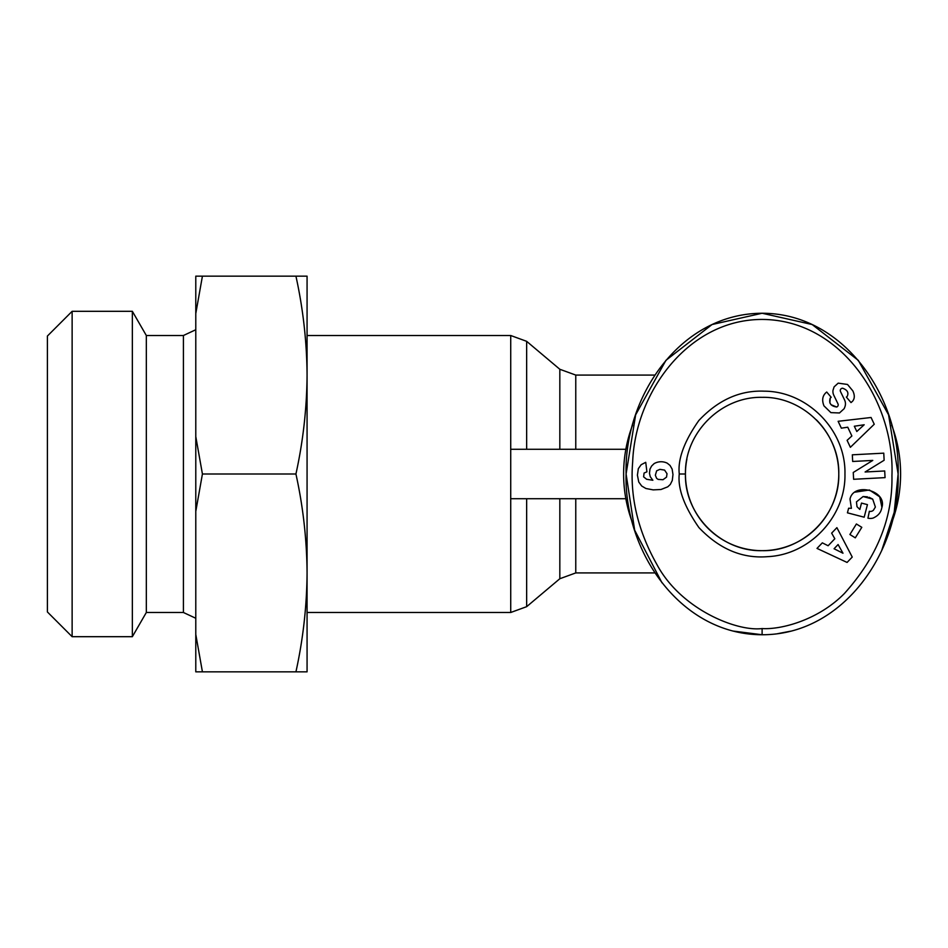 <?xml version="1.0" encoding="UTF-8"?>
<svg xmlns="http://www.w3.org/2000/svg" width="948" height="948" viewBox="0 0 948 948"><rect width="100%" height="100%" fill="white"/><g stroke="black" fill="none" stroke-linecap="round" stroke-linejoin="round"><path stroke-width="1.42" d="M762.109 628.56C736.952 631.771 681.02 609.434 657.011 564.712C637.885 530.88 629.78 496.622 632.672 461.937C635.196 393.041 687.727 319.464 762.109 319.44C841.788 319.749 894.912 402.402 891.938 475.671C892.826 518.035 876.971 557.329 844.336 593.578C817.863 620.43 780.654 629.792 762.109 628.56L762.109 634.745C679.917 634.591 623.831 550.705 626.095 473.751C624.151 396.714 680.024 313.527 762.109 313.255L812.175 324.536L858.284 360.335L888.572 414.833L898.123 474L894.213 512.252L881.616 550.752M844.952 474C845.936 516.233 809.912 554.781 767.702 556.654C742.296 558.763 719.366 549.07 698.925 527.586C684.172 506.362 677.619 488.493 679.266 474C677.642 459.27 684.148 441.46 698.818 420.545C718.181 399.949 739.997 390.161 764.266 391.18C807.755 391.24 846.031 430.522 844.952 474M686.921 458.998A76.67 76.67 0 0 0 762.109 550.669A76.67 76.67 0 0 0 838.779 474C839.774 515.12 803.051 551.665 762.133 550.669C721.215 551.748 684.42 515.048 685.44 474C684.539 432.916 720.871 396.394 762.216 397.331C803.134 396.406 839.762 432.892 838.779 474A76.67 76.67 0 0 0 816.335 419.81M851.411 508.329L850.012 499.075L851.411 508.329L848.626 508.223L847.429 512.832L864.173 517.193L867.444 504.632L861.495 503.092L859.848 509.431M857.016 506.706L856.447 501.895L857.016 506.706L859.718 509.349M869.091 497.285L872.705 499.122L875.383 507.05L872.705 499.122L863.095 496.539L856.447 501.895L863.095 496.539L867.467 496.835M852.833 390.872C854.859 395.209 854.752 398.67 852.525 401.265C854.752 398.67 854.859 395.209 852.833 390.872L847.512 384.461L838.186 383.146L847.512 384.461M824.002 405.91C821.774 400.411 822.39 396.015 825.874 392.733C822.39 396.015 821.774 400.411 824.002 405.91L830.898 412.629L824.002 405.91M632.541 522.893A138.491 138.491 0 0 1 632.541 425.107M891.689 425.119A138.491 138.491 0 0 1 891.701 522.834M654.902 572.924L575.768 572.924L575.768 498.731M654.902 375.076L575.768 375.076L575.768 449.269M559.83 498.731L559.83 578.73L526.65 606.673L526.65 498.731M559.83 449.269L559.83 369.27L526.65 341.327L526.65 449.269M625.846 498.731L510.723 498.731L510.723 612.491L307.069 612.491M625.846 449.269L510.723 449.269L510.723 335.509L307.069 335.509L307.069 375.088M850.012 499.075C853.579 481.797 887.233 490.566 881.924 507.381L881.427 509.289C880.396 513.164 877.587 516.103 873.001 518.106A10.665 10.665 0 0 1 867.941 518.177L869.363 511.28A4.325 4.325 0 0 0 873.392 510.261L875.383 507.05M295.93 276.152C303.111 308.835 306.82 341.813 307.069 375.076L307.069 276.152L202.422 276.152L195.786 313.563L195.786 634.437L202.422 671.848L307.069 671.848L307.069 572.924C306.82 606.187 303.111 639.165 295.93 671.848M195.786 436.59L202.422 474L195.786 511.41M183.414 612.491L146.324 612.491L146.324 335.509L183.414 335.509L183.414 612.491L195.786 618.262M146.324 335.509L132.353 311.311L132.353 636.689L146.324 612.491M72.131 636.689L47.4 611.958L47.4 336.042L72.131 311.311L72.131 636.689L132.353 636.689M510.723 498.731L510.723 449.269M790.502 631.202L777.419 633.726M661.988 582.807L634.662 530.169L626.095 474L635.646 414.833L665.934 360.335L712.043 324.536L762.109 313.255C844.502 313.207 900.79 398.433 898.123 474.344C900.41 550.255 844.064 634.947 762.109 634.745L733.124 631.06M295.93 474C303.111 441.318 306.82 408.339 307.069 375.076L307.069 572.924C306.82 539.661 303.111 506.682 295.93 474L202.422 474M838.127 421.303L871.07 417.487L874.246 424.242L850.38 447.302L847.097 440.346L851.885 435.973L847.749 427.204L841.35 428.164L838.127 421.303M849.894 534.506L856.4 523.983L861.803 527.325L855.297 537.848L849.894 534.506M852.525 401.265L851.02 402.58L846.363 397.105L847.204 396.382C848.91 392.662 847.394 389.936 842.63 388.23A2.311 2.311 0 0 0 840.497 391.536L844.597 400.02A8.651 8.651 0 0 1 844.869 406.929L844.194 408.635L839.478 412.973L830.898 412.629L839.478 412.973L844.194 408.635L844.869 406.929M825.874 392.733L826.715 392.022L831.183 397.271L830.235 398.077C828.659 403.173 830.815 406.159 836.705 407.012A2.311 2.311 0 0 0 837.973 403.848L833.778 395.197A8.651 8.651 0 0 1 832.984 390.363L834.098 386.879L838.186 383.146L834.098 386.879M885.053 477.626L853.615 479.285L853.259 472.471L872.776 460.42L852.679 461.475L852.323 454.815L883.761 453.156L884.129 460.254L865.097 471.997L884.697 470.966L885.053 477.626M836.894 527.657L852.24 557.057L847.074 562.437L817.01 548.406L822.331 542.849L828.114 545.752L834.821 538.76L831.645 533.12L836.894 527.657M651.596 466.049L654.061 463.655A13.924 13.924 0 0 1 667.274 463.193L670.035 465.432L672.144 469.118L672.973 474.557L672.286 480.47L670.295 484.464L667.748 486.834L660.981 489.5L653.184 489.879L645.896 488.493L641.713 486.028L638.762 482.034L637.412 475.149L638.336 468.668L641.144 464.721L645.73 462.316L646.915 471.82L644.083 473.052L643.609 476.856L646.655 479.285L652.852 480.257L650.269 476.737L649.463 473.313L649.984 469.07L651.596 466.049M873.001 518.106C877.587 516.103 880.396 513.164 881.427 509.289M881.924 507.381L879.685 496.811L869.411 490.009L854.989 492.166M842.63 388.23C847.394 389.936 848.91 392.662 847.204 396.382M836.705 407.012L831.029 404.725M829.844 402.888L830.235 398.077M195.786 313.563L195.786 276.152L202.422 276.152M202.422 671.848L195.786 671.848L195.786 634.437M854.326 426.233L856.802 431.494L864.185 424.763L854.326 426.233M838.091 544.543L834.062 548.75L842.985 553.229L838.091 544.543M655.352 475.221L656.632 478.373L658.173 479.404L662.996 479.712L666.539 477.117L667.013 473.704L664.572 470.089L659.891 469.355L656.632 470.824L655.352 475.221M679.266 474L685.44 474M510.723 612.491L526.65 606.673M559.83 578.73L575.768 572.924M575.768 375.076L559.83 369.27M510.723 335.509L526.65 341.327M183.414 335.509L195.786 329.738M72.131 311.311L132.353 311.311"/></g></svg>

